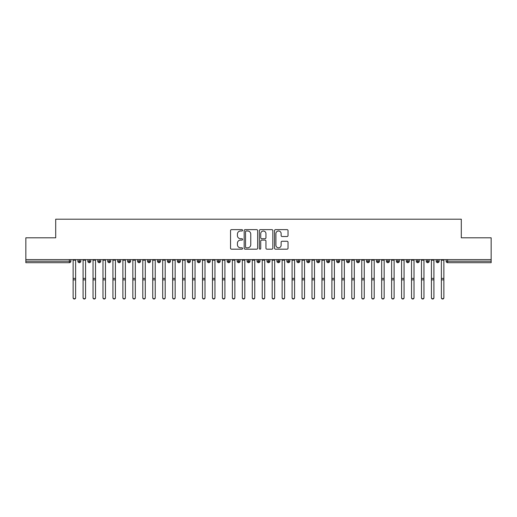 <?xml version="1.0" encoding="UTF-8"?>
<svg xmlns="http://www.w3.org/2000/svg" width="517" height="517" viewBox="0 0 517 517"><rect width="100%" height="100%" fill="white"/><g stroke="black" fill="none" stroke-linecap="round" stroke-linejoin="round"><path stroke-width="0.78" d="M242.576 230.317A0.685 0.685 0 0 0 241.891 229.632L231.513 229.632A0.976 0.976 0 0 0 230.537 230.608L230.537 248.192A0.976 0.976 0 0 0 231.513 249.175L241.891 249.175A0.685 0.685 0 0 0 242.576 248.49A0.685 0.685 0 0 0 241.891 247.805L240.547 247.805A3.128 3.128 0 0 1 237.419 244.677L237.419 243.21A3.128 3.128 0 0 1 240.547 240.088L241.891 240.088A0.685 0.685 0 0 0 242.576 239.403A0.685 0.685 0 0 0 241.891 238.718L240.547 238.718A3.128 3.128 0 0 1 237.419 235.59L237.419 234.123A3.128 3.128 0 0 1 240.547 231.002L241.891 231.002A0.685 0.685 0 0 0 242.576 230.317M287.051 236.521A0.976 0.976 0 0 0 288.027 235.545L288.027 230.608A0.976 0.976 0 0 0 287.051 229.632L275.522 229.632A0.976 0.976 0 0 0 274.546 230.608L274.546 248.192A0.976 0.976 0 0 0 275.522 249.175L287.051 249.175A0.976 0.976 0 0 0 288.027 248.192L288.027 242.234A0.976 0.976 0 0 0 287.051 241.258L282.12 241.258A0.976 0.976 0 0 0 281.138 242.234L281.138 245.187A2.611 2.611 0 0 1 278.527 247.805A2.611 2.611 0 0 1 275.916 245.187L275.916 233.613A2.611 2.611 0 0 1 278.527 231.002A2.611 2.611 0 0 1 281.138 233.613L281.138 235.545A0.976 0.976 0 0 0 282.12 236.521L287.051 236.521M25.85 259.605L491.15 259.605L491.15 237.807L461.293 237.807L461.293 219.195L55.707 219.195L55.707 237.807L25.85 237.807L25.85 261.201L69.368 261.201L69.368 259.605M257.647 230.608A0.976 0.976 0 0 0 256.671 229.632L245.142 229.632A0.976 0.976 0 0 0 244.166 230.608L244.166 248.192A0.976 0.976 0 0 0 245.142 249.175L256.671 249.175A0.976 0.976 0 0 0 257.647 248.192L257.647 230.608M260.329 229.632L271.858 229.632A0.976 0.976 0 0 1 272.834 230.608L272.834 248.192A0.976 0.976 0 0 1 271.858 249.175L266.927 249.175A0.976 0.976 0 0 1 265.951 248.192L265.951 241.064A0.976 0.976 0 0 0 264.975 240.088L261.699 240.088A0.976 0.976 0 0 0 260.723 241.064L260.723 248.49A0.685 0.685 0 0 1 260.038 249.175A0.685 0.685 0 0 1 259.353 248.49L259.353 230.608A0.976 0.976 0 0 1 260.329 229.632M70.861 261.201L69.368 261.201L69.368 262.694A1.493 1.493 0 0 0 70.861 261.201L70.861 259.605L70.861 261.201A1.493 1.493 0 0 1 69.368 262.694L25.85 262.694L25.85 261.201M491.15 259.605L491.15 262.694L447.632 262.694A1.493 1.493 0 0 1 446.139 261.201L446.139 259.605M79.372 259.605L79.372 262.694A1.493 1.493 0 0 1 77.88 261.201L77.88 259.605L77.88 261.201A1.493 1.493 0 0 0 79.372 262.694A1.493 1.493 0 0 0 80.814 261.201L80.814 259.605M89.325 259.605L89.325 262.694A1.493 1.493 0 0 1 87.832 261.201L87.832 259.605L87.832 261.201A1.493 1.493 0 0 0 89.325 262.694A1.493 1.493 0 0 0 90.766 261.201L90.766 259.605M99.277 259.605L99.277 262.694A1.493 1.493 0 0 1 97.784 261.201L97.784 259.605L97.784 261.201A1.493 1.493 0 0 0 99.277 262.694A1.493 1.493 0 0 0 100.718 261.201L100.718 259.605M109.229 259.605L109.229 262.694A1.493 1.493 0 0 1 107.736 261.201L107.736 259.605L107.736 261.201A1.493 1.493 0 0 0 109.229 262.694A1.493 1.493 0 0 0 110.677 261.201L110.677 259.605M119.181 259.605L119.181 262.694A1.493 1.493 0 0 1 117.689 261.201L117.689 259.605L117.689 261.201A1.493 1.493 0 0 0 119.181 262.694A1.493 1.493 0 0 0 120.629 261.201L120.629 259.605M129.134 259.605L129.134 262.694A1.493 1.493 0 0 1 127.641 261.201L127.641 259.605L127.641 261.201A1.493 1.493 0 0 0 129.134 262.694A1.493 1.493 0 0 0 130.581 261.201L130.581 259.605M139.092 259.605L139.092 262.694A1.493 1.493 0 0 1 137.6 261.201L137.6 259.605L137.6 261.201A1.493 1.493 0 0 0 139.092 262.694A1.493 1.493 0 0 0 140.534 261.201L140.534 259.605M149.045 259.605L149.045 262.694A1.493 1.493 0 0 1 147.552 261.201L147.552 259.605L147.552 261.201A1.493 1.493 0 0 0 149.045 262.694A1.493 1.493 0 0 0 150.486 261.201L150.486 259.605M158.997 259.605L158.997 262.694A1.493 1.493 0 0 1 157.504 261.201L157.504 259.605L157.504 261.201A1.493 1.493 0 0 0 158.997 262.694A1.493 1.493 0 0 0 160.438 261.201L160.438 259.605M168.949 259.605L168.949 262.694A1.493 1.493 0 0 1 167.456 261.201L167.456 259.605L167.456 261.201A1.493 1.493 0 0 0 168.949 262.694A1.493 1.493 0 0 0 170.39 261.201L170.39 259.605M178.901 259.605L178.901 262.694A1.493 1.493 0 0 1 177.409 261.201L177.409 259.605L177.409 261.201A1.493 1.493 0 0 0 178.901 262.694A1.493 1.493 0 0 0 180.343 261.201L180.343 259.605M188.854 259.605L188.854 262.694A1.493 1.493 0 0 1 187.361 261.201L187.361 259.605L187.361 261.201A1.493 1.493 0 0 0 188.854 262.694A1.493 1.493 0 0 0 190.295 261.201L190.295 259.605M198.806 259.605L198.806 262.694A1.493 1.493 0 0 1 197.313 261.201A1.493 1.493 0 0 0 198.806 262.694A1.493 1.493 0 0 1 197.313 261.201L197.313 259.605M200.253 259.605L200.253 261.201A1.493 1.493 0 0 1 198.806 262.694A1.493 1.493 0 0 0 200.253 261.201L197.313 261.201M208.758 262.694A1.493 1.493 0 0 1 207.265 261.201L207.265 259.605L207.265 261.201A1.493 1.493 0 0 0 208.758 262.694A1.493 1.493 0 0 0 210.206 261.201L210.206 259.605L210.206 261.201A1.493 1.493 0 0 1 208.758 262.694L208.758 261.201L210.206 261.201M218.71 259.605L218.71 262.694A1.493 1.493 0 0 1 217.218 261.201L217.218 259.605L217.218 261.201A1.493 1.493 0 0 0 218.71 262.694A1.493 1.493 0 0 0 220.158 261.201L220.158 259.605M228.669 259.605L228.669 262.694A1.493 1.493 0 0 1 227.176 261.201L227.176 259.605L227.176 261.201A1.493 1.493 0 0 0 228.669 262.694A1.493 1.493 0 0 0 230.11 261.201L230.11 259.605M238.621 259.605L238.621 261.201L237.129 261.201L237.129 259.605L237.129 261.201A1.493 1.493 0 0 0 238.621 262.694A1.493 1.493 0 0 0 240.062 261.201L240.062 259.605L240.062 261.201A1.493 1.493 0 0 1 238.621 262.694A1.493 1.493 0 0 1 237.129 261.201A1.493 1.493 0 0 0 238.621 262.694L238.621 261.201L240.062 261.201M248.574 259.605L248.574 262.694A1.493 1.493 0 0 1 247.081 261.201L247.081 259.605L247.081 261.201A1.493 1.493 0 0 0 248.574 262.694A1.493 1.493 0 0 0 250.015 261.201L250.015 259.605M258.526 259.605L258.526 262.694A1.493 1.493 0 0 1 257.033 261.201L257.033 259.605L257.033 261.201A1.493 1.493 0 0 0 258.526 262.694A1.493 1.493 0 0 0 259.967 261.201L259.967 259.605M268.478 259.605L268.478 262.694A1.493 1.493 0 0 1 266.985 261.201L266.985 259.605L266.985 261.201A1.493 1.493 0 0 0 268.478 262.694A1.493 1.493 0 0 0 269.919 261.201L269.919 259.605M278.43 259.605L278.43 262.694A1.493 1.493 0 0 1 276.938 261.201L276.938 259.605M279.871 259.605L279.871 261.201A1.493 1.493 0 0 1 278.43 262.694A1.493 1.493 0 0 0 279.871 261.201L276.938 261.201A1.493 1.493 0 0 0 278.43 262.694M288.383 262.694A1.493 1.493 0 0 1 286.89 261.201L286.89 259.605L286.89 261.201A1.493 1.493 0 0 0 288.383 262.694A1.493 1.493 0 0 0 289.824 261.201L289.824 259.605L289.824 261.201A1.493 1.493 0 0 1 288.383 262.694L288.383 261.201L289.824 261.201M298.335 259.605L298.335 262.694A1.493 1.493 0 0 1 296.842 261.201L296.842 259.605M299.782 259.605L299.782 261.201A1.493 1.493 0 0 1 298.335 262.694A1.493 1.493 0 0 0 299.782 261.201L296.842 261.201A1.493 1.493 0 0 0 298.335 262.694M308.287 259.605L308.287 262.694A1.493 1.493 0 0 1 306.794 261.201L306.794 259.605M309.735 259.605L309.735 261.201L309.735 259.605M318.239 259.605L318.239 262.694A1.493 1.493 0 0 1 316.747 261.201A1.493 1.493 0 0 0 318.239 262.694A1.493 1.493 0 0 1 316.747 261.201L316.747 259.605M319.687 259.605L319.687 261.201L319.687 259.605M328.198 259.605L328.198 262.694A1.493 1.493 0 0 1 326.705 261.201L326.705 259.605M329.639 259.605L329.639 261.201L329.639 259.605M338.15 259.605L338.15 262.694A1.493 1.493 0 0 1 336.657 261.201L336.657 259.605M339.591 259.605L339.591 261.201A1.493 1.493 0 0 1 338.15 262.694A1.493 1.493 0 0 0 339.591 261.201L336.657 261.201A1.493 1.493 0 0 0 338.15 262.694M348.103 259.605L348.103 262.694A1.493 1.493 0 0 1 346.61 261.201L346.61 259.605M349.544 259.605L349.544 261.201L349.544 259.605M358.055 259.605L358.055 262.694A1.493 1.493 0 0 1 356.562 261.201L356.562 259.605M359.496 259.605L359.496 261.201L359.496 259.605M368.007 259.605L368.007 262.694A1.493 1.493 0 0 1 366.514 261.201L366.514 259.605M369.448 259.605L369.448 261.201L369.448 259.605M377.959 259.605L377.959 262.694A1.493 1.493 0 0 1 376.466 261.201L376.466 259.605M379.4 259.605L379.4 261.201A1.493 1.493 0 0 1 377.959 262.694A1.493 1.493 0 0 0 379.4 261.201L376.466 261.201A1.493 1.493 0 0 0 377.959 262.694M387.912 259.605L387.912 262.694A1.493 1.493 0 0 1 386.419 261.201L386.419 259.605L386.419 261.201A1.493 1.493 0 0 0 387.912 262.694A1.493 1.493 0 0 0 389.359 261.201L389.359 259.605M397.864 259.605L397.864 262.694A1.493 1.493 0 0 1 396.371 261.201L396.371 259.605M399.311 259.605L399.311 261.201L399.311 259.605M407.816 259.605L407.816 262.694A1.493 1.493 0 0 1 406.323 261.201A1.493 1.493 0 0 0 407.816 262.694A1.493 1.493 0 0 1 406.323 261.201L406.323 259.605M409.264 259.605L409.264 261.201L409.264 259.605M417.775 259.605L417.775 262.694A1.493 1.493 0 0 1 416.282 261.201L416.282 259.605L416.282 261.201A1.493 1.493 0 0 0 417.775 262.694A1.493 1.493 0 0 0 419.216 261.201L419.216 259.605M427.727 259.605L427.727 262.694A1.493 1.493 0 0 1 426.234 261.201A1.493 1.493 0 0 0 427.727 262.694A1.493 1.493 0 0 1 426.234 261.201L426.234 259.605M429.168 259.605L429.168 261.201A1.493 1.493 0 0 1 427.727 262.694A1.493 1.493 0 0 0 429.168 261.201L426.234 261.201M437.679 259.605L437.679 262.694A1.493 1.493 0 0 1 436.186 261.201L436.186 259.605L436.186 261.201A1.493 1.493 0 0 0 437.679 262.694A1.493 1.493 0 0 0 439.12 261.201L439.12 259.605M208.758 259.605L208.758 261.201L207.265 261.201M288.383 259.605L288.383 261.201L286.89 261.201M308.287 262.694A1.493 1.493 0 0 0 309.735 261.201A1.493 1.493 0 0 1 308.287 262.694A1.493 1.493 0 0 1 306.794 261.201L309.735 261.201M318.239 262.694A1.493 1.493 0 0 0 319.687 261.201A1.493 1.493 0 0 1 318.239 262.694M328.198 262.694A1.493 1.493 0 0 0 329.639 261.201A1.493 1.493 0 0 1 328.198 262.694A1.493 1.493 0 0 1 326.705 261.201L329.639 261.201M348.103 262.694A1.493 1.493 0 0 0 349.544 261.201A1.493 1.493 0 0 1 348.103 262.694A1.493 1.493 0 0 1 346.61 261.201L349.544 261.201M358.055 262.694A1.493 1.493 0 0 0 359.496 261.201A1.493 1.493 0 0 1 358.055 262.694A1.493 1.493 0 0 1 356.562 261.201L359.496 261.201M368.007 262.694A1.493 1.493 0 0 0 369.448 261.201A1.493 1.493 0 0 1 368.007 262.694A1.493 1.493 0 0 1 366.514 261.201L369.448 261.201M397.864 262.694A1.493 1.493 0 0 0 399.311 261.201A1.493 1.493 0 0 1 397.864 262.694A1.493 1.493 0 0 1 396.371 261.201L399.311 261.201M407.816 262.694A1.493 1.493 0 0 0 409.264 261.201A1.493 1.493 0 0 1 407.816 262.694M246.215 231.002A0.685 0.685 0 0 0 245.53 231.687L245.53 247.12A0.685 0.685 0 0 0 246.215 247.805L247.63 247.805A3.128 3.128 0 0 0 250.758 244.677L250.758 234.123A3.128 3.128 0 0 0 247.63 231.002L246.215 231.002M265.951 233.665A2.611 2.611 0 0 0 263.334 231.047A2.611 2.611 0 0 0 260.723 233.665L260.723 237.742A0.976 0.976 0 0 0 261.699 238.718L264.975 238.718A0.976 0.976 0 0 0 265.951 237.742L265.951 233.665M75.618 297.805A1.247 1.215 180 0 1 74.37 299.02A1.247 1.215 180 0 1 73.13 297.805L73.13 297.54A1.247 1.215 -0 0 0 74.37 298.755A1.247 1.215 -0 0 0 75.618 297.54L75.618 280.136M73.13 259.605L73.13 297.54M75.618 259.605L75.618 297.54M85.57 297.805A1.247 1.215 180 0 1 84.323 299.02A1.247 1.215 180 0 1 83.082 297.805L83.082 297.54A1.247 1.215 -0 0 0 84.323 298.755A1.247 1.215 -0 0 0 85.57 297.54L85.57 280.136M95.522 297.805A1.247 1.215 180 0 1 94.275 299.02A1.247 1.215 180 0 1 93.034 297.805L93.034 297.54A1.247 1.215 -0 0 0 94.275 298.755A1.247 1.215 -0 0 0 95.522 297.54L95.522 280.136M105.474 297.805A1.247 1.215 180 0 1 104.227 299.02A1.247 1.215 180 0 1 102.986 297.805L102.986 297.54A1.247 1.215 -0 0 0 104.227 298.755A1.247 1.215 -0 0 0 105.474 297.54L105.474 280.136M115.427 297.805A1.247 1.215 180 0 1 114.179 299.02A1.247 1.215 180 0 1 112.939 297.805L112.939 297.54A1.247 1.215 -0 0 0 114.179 298.755A1.247 1.215 -0 0 0 115.427 297.54L115.427 280.136M83.082 259.605L83.082 297.54M85.57 259.605L85.57 297.54M93.034 259.605L93.034 297.54M95.522 259.605L95.522 297.54M102.986 259.605L102.986 297.54M105.474 259.605L105.474 297.54M112.939 259.605L112.939 297.54M115.427 259.605L115.427 297.54M125.379 297.805A1.247 1.215 180 0 1 124.138 299.02A1.247 1.215 180 0 1 122.891 297.805L122.891 297.54A1.247 1.215 -0 0 0 124.138 298.755A1.247 1.215 -0 0 0 125.379 297.54L125.379 280.136M122.891 259.605L122.891 297.54M125.379 259.605L125.379 297.54M135.331 297.805A1.247 1.215 180 0 1 134.09 299.02A1.247 1.215 180 0 1 132.843 297.805L132.843 297.54A1.247 1.215 -0 0 0 134.09 298.755A1.247 1.215 -0 0 0 135.331 297.54L135.331 280.136M145.283 297.805A1.247 1.215 180 0 1 144.043 299.02A1.247 1.215 180 0 1 142.795 297.805L142.795 297.54A1.247 1.215 -0 0 0 144.043 298.755A1.247 1.215 -0 0 0 145.283 297.54L145.283 280.136M155.236 297.805A1.247 1.215 180 0 1 153.995 299.02A1.247 1.215 180 0 1 152.748 297.805L152.748 297.54A1.247 1.215 -0 0 0 153.995 298.755A1.247 1.215 -0 0 0 155.236 297.54L155.236 280.136M165.188 297.805A1.247 1.215 180 0 1 163.947 299.02A1.247 1.215 180 0 1 162.7 297.805L162.7 297.54A1.247 1.215 -0 0 0 163.947 298.755A1.247 1.215 -0 0 0 165.188 297.54L165.188 280.136M132.843 259.605L132.843 297.54M135.331 259.605L135.331 297.54M142.795 259.605L142.795 297.54M145.283 259.605L145.283 297.54M152.748 259.605L152.748 297.54M155.236 259.605L155.236 297.54M162.7 259.605L162.7 297.54M165.188 259.605L165.188 297.54M175.147 297.805A1.247 1.215 180 0 1 173.899 299.02A1.247 1.215 180 0 1 172.659 297.805L172.659 297.54A1.247 1.215 -0 0 0 173.899 298.755A1.247 1.215 -0 0 0 175.147 297.54L175.147 280.136M185.099 297.805A1.247 1.215 180 0 1 183.852 299.02A1.247 1.215 180 0 1 182.611 297.805L182.611 297.54A1.247 1.215 -0 0 0 183.852 298.755A1.247 1.215 -0 0 0 185.099 297.54L185.099 280.136M195.051 297.805A1.247 1.215 180 0 1 193.804 299.02A1.247 1.215 180 0 1 192.563 297.805L192.563 297.54A1.247 1.215 -0 0 0 193.804 298.755A1.247 1.215 -0 0 0 195.051 297.54L195.051 280.136M205.003 297.805A1.247 1.215 180 0 1 203.756 299.02A1.247 1.215 180 0 1 202.515 297.805L202.515 297.54A1.247 1.215 -0 0 0 203.756 298.755A1.247 1.215 -0 0 0 205.003 297.54L205.003 280.136M214.956 297.805A1.247 1.215 180 0 1 213.715 299.02A1.247 1.215 180 0 1 212.468 297.805L212.468 297.54A1.247 1.215 -0 0 0 213.715 298.755A1.247 1.215 -0 0 0 214.956 297.54L214.956 280.136M172.659 259.605L172.659 297.54M175.147 259.605L175.147 297.54M182.611 259.605L182.611 297.54M185.099 259.605L185.099 297.54M192.563 259.605L192.563 297.54M195.051 259.605L195.051 297.54M202.515 259.605L202.515 297.54M205.003 259.605L205.003 297.54M212.468 259.605L212.468 297.54M214.956 259.605L214.956 297.54M224.908 297.805A1.247 1.215 180 0 1 223.667 299.02A1.247 1.215 180 0 1 222.42 297.805L222.42 297.54A1.247 1.215 -0 0 0 223.667 298.755A1.247 1.215 -0 0 0 224.908 297.54L224.908 280.136M222.42 259.605L222.42 297.54M224.908 259.605L224.908 297.54M234.86 297.805A1.247 1.215 180 0 1 233.619 299.02A1.247 1.215 180 0 1 232.372 297.805L232.372 297.54A1.247 1.215 -0 0 0 233.619 298.755A1.247 1.215 -0 0 0 234.86 297.54L234.86 280.136M232.372 259.605L232.372 297.54M234.86 259.605L234.86 297.54M244.812 297.805A1.247 1.215 180 0 1 243.572 299.02A1.247 1.215 180 0 1 242.324 297.805L242.324 297.54A1.247 1.215 -0 0 0 243.572 298.755A1.247 1.215 -0 0 0 244.812 297.54L244.812 280.136M242.324 259.605L242.324 297.54M244.812 259.605L244.812 297.54M254.765 297.805A1.247 1.215 180 0 1 253.524 299.02A1.247 1.215 180 0 1 252.277 297.805L252.277 297.54A1.247 1.215 -0 0 0 253.524 298.755A1.247 1.215 -0 0 0 254.765 297.54L254.765 280.136M252.277 259.605L252.277 297.54M254.765 259.605L254.765 297.54M264.723 297.805A1.247 1.215 180 0 1 263.476 299.02A1.247 1.215 180 0 1 262.235 297.805L262.235 297.54A1.247 1.215 -0 0 0 263.476 298.755A1.247 1.215 -0 0 0 264.723 297.54L264.723 280.136M262.235 259.605L262.235 297.54M264.723 259.605L264.723 297.54M274.676 297.805A1.247 1.215 180 0 1 273.428 299.02A1.247 1.215 180 0 1 272.188 297.805L272.188 297.54A1.247 1.215 -0 0 0 273.428 298.755A1.247 1.215 -0 0 0 274.676 297.54L274.676 280.136M272.188 259.605L272.188 297.54M274.676 259.605L274.676 297.54M284.628 297.805A1.247 1.215 180 0 1 283.381 299.02A1.247 1.215 180 0 1 282.14 297.805L282.14 297.54A1.247 1.215 -0 0 0 283.381 298.755A1.247 1.215 -0 0 0 284.628 297.54L284.628 280.136M282.14 259.605L282.14 297.54M284.628 259.605L284.628 297.54M294.58 297.805A1.247 1.215 180 0 1 293.333 299.02A1.247 1.215 180 0 1 292.092 297.805L292.092 297.54A1.247 1.215 -0 0 0 293.333 298.755A1.247 1.215 -0 0 0 294.58 297.54L294.58 280.136M292.092 259.605L292.092 297.54M294.58 259.605L294.58 297.54M304.532 297.805A1.247 1.215 180 0 1 303.285 299.02A1.247 1.215 180 0 1 302.044 297.805L302.044 297.54A1.247 1.215 -0 0 0 303.285 298.755A1.247 1.215 -0 0 0 304.532 297.54L304.532 280.136M302.044 259.605L302.044 297.54M304.532 259.605L304.532 297.54M314.485 297.805A1.247 1.215 180 0 1 313.244 299.02A1.247 1.215 180 0 1 311.997 297.805L311.997 297.54A1.247 1.215 -0 0 0 313.244 298.755A1.247 1.215 -0 0 0 314.485 297.54L314.485 280.136M311.997 259.605L311.997 297.54M314.485 259.605L314.485 297.54M324.437 297.805A1.247 1.215 180 0 1 323.196 299.02A1.247 1.215 180 0 1 321.949 297.805L321.949 297.54A1.247 1.215 -0 0 0 323.196 298.755A1.247 1.215 -0 0 0 324.437 297.54L324.437 280.136M321.949 259.605L321.949 297.54M324.437 259.605L324.437 297.54M334.389 297.805A1.247 1.215 180 0 1 333.148 299.02A1.247 1.215 180 0 1 331.901 297.805L331.901 297.54A1.247 1.215 -0 0 0 333.148 298.755A1.247 1.215 -0 0 0 334.389 297.54L334.389 280.136M331.901 297.805L331.901 259.605M334.389 259.605L334.389 297.54M344.341 297.805A1.247 1.215 180 0 1 343.101 299.02A1.247 1.215 180 0 1 341.853 297.805L341.853 297.54A1.247 1.215 -0 0 0 343.101 298.755A1.247 1.215 -0 0 0 344.341 297.54L344.341 280.136M341.853 259.605L341.853 297.54M344.341 259.605L344.341 297.54M354.3 297.805A1.247 1.215 180 0 1 353.053 299.02A1.247 1.215 180 0 1 351.812 297.805L351.812 297.54A1.247 1.215 -0 0 0 353.053 298.755A1.247 1.215 -0 0 0 354.3 297.54L354.3 280.136M351.812 297.805L351.812 259.605M354.3 259.605L354.3 297.54M364.252 297.805A1.247 1.215 180 0 1 363.005 299.02A1.247 1.215 180 0 1 361.764 297.805L361.764 297.54A1.247 1.215 -0 0 0 363.005 298.755A1.247 1.215 -0 0 0 364.252 297.54L364.252 280.136M361.764 297.805L361.764 259.605M364.252 259.605L364.252 297.54M374.205 297.805A1.247 1.215 180 0 1 372.957 299.02A1.247 1.215 180 0 1 371.717 297.805L371.717 297.54A1.247 1.215 -0 0 0 372.957 298.755A1.247 1.215 -0 0 0 374.205 297.54L374.205 280.136M371.717 297.805L371.717 259.605M374.205 259.605L374.205 297.54M384.157 297.805A1.247 1.215 180 0 1 382.91 299.02A1.247 1.215 180 0 1 381.669 297.805L381.669 297.54A1.247 1.215 -0 0 0 382.91 298.755A1.247 1.215 -0 0 0 384.157 297.54L384.157 280.136M381.669 297.805L381.669 259.605M384.157 259.605L384.157 297.54M394.109 297.805A1.247 1.215 180 0 1 392.862 299.02A1.247 1.215 180 0 1 391.621 297.805L391.621 297.54A1.247 1.215 -0 0 0 392.862 298.755A1.247 1.215 -0 0 0 394.109 297.54L394.109 280.136M391.621 297.805L391.621 259.605M394.109 259.605L394.109 297.54M404.061 297.805A1.247 1.215 180 0 1 402.821 299.02A1.247 1.215 180 0 1 401.573 297.805L401.573 297.54A1.247 1.215 -0 0 0 402.821 298.755A1.247 1.215 -0 0 0 404.061 297.54L404.061 280.136M401.573 259.605L401.573 297.54M404.061 259.605L404.061 297.54M414.014 297.805A1.247 1.215 180 0 1 412.773 299.02A1.247 1.215 180 0 1 411.526 297.805L411.526 297.54A1.247 1.215 -0 0 0 412.773 298.755A1.247 1.215 -0 0 0 414.014 297.54L414.014 280.136M411.526 259.605L411.526 297.54M414.014 259.605L414.014 297.54M423.966 297.805A1.247 1.215 180 0 1 422.725 299.02A1.247 1.215 180 0 1 421.478 297.805L421.478 297.54A1.247 1.215 -0 0 0 422.725 298.755A1.247 1.215 -0 0 0 423.966 297.54L423.966 280.136M421.478 297.805L421.478 259.605M423.966 259.605L423.966 297.54M433.918 297.805A1.247 1.215 180 0 1 432.677 299.02A1.247 1.215 180 0 1 431.43 297.805L431.43 297.54A1.247 1.215 -0 0 0 432.677 298.755A1.247 1.215 -0 0 0 433.918 297.54L433.918 280.136M431.43 297.805L431.43 259.605M433.918 259.605L433.918 297.54M443.87 297.805A1.247 1.215 180 0 1 442.63 299.02A1.247 1.215 180 0 1 441.382 297.805L441.382 297.54A1.247 1.215 -0 0 0 442.63 298.755A1.247 1.215 -0 0 0 443.87 297.54L443.87 280.136M441.382 297.805L441.382 259.605M443.87 259.605L443.87 297.54M447.632 259.605L447.632 261.201L491.15 261.201M447.632 261.201L447.632 262.694A1.493 1.493 0 0 1 446.139 261.201L447.632 261.201M77.88 261.201A1.493 1.493 0 0 0 79.372 262.694A1.493 1.493 0 0 0 80.814 261.201L77.88 261.201M87.832 261.201A1.493 1.493 0 0 0 89.325 262.694A1.493 1.493 0 0 0 90.766 261.201L87.832 261.201M97.784 261.201A1.493 1.493 0 0 0 99.277 262.694A1.493 1.493 0 0 0 100.718 261.201L97.784 261.201M107.736 261.201A1.493 1.493 0 0 0 109.229 262.694A1.493 1.493 0 0 0 110.677 261.201L107.736 261.201M117.689 261.201A1.493 1.493 0 0 0 119.181 262.694A1.493 1.493 0 0 0 120.629 261.201L117.689 261.201M127.641 261.201L130.581 261.201A1.493 1.493 0 0 1 129.134 262.694M137.6 261.201A1.493 1.493 0 0 0 139.092 262.694A1.493 1.493 0 0 0 140.534 261.201L137.6 261.201M147.552 261.201L150.486 261.201A1.493 1.493 0 0 1 149.045 262.694M157.504 261.201A1.493 1.493 0 0 0 158.997 262.694A1.493 1.493 0 0 0 160.438 261.201L157.504 261.201M167.456 261.201A1.493 1.493 0 0 0 168.949 262.694A1.493 1.493 0 0 0 170.39 261.201L167.456 261.201M177.409 261.201A1.493 1.493 0 0 0 178.901 262.694A1.493 1.493 0 0 0 180.343 261.201L177.409 261.201M187.361 261.201A1.493 1.493 0 0 0 188.854 262.694A1.493 1.493 0 0 0 190.295 261.201L187.361 261.201M217.218 261.201L220.158 261.201A1.493 1.493 0 0 1 218.71 262.694M227.176 261.201A1.493 1.493 0 0 0 228.669 262.694A1.493 1.493 0 0 0 230.11 261.201L227.176 261.201M247.081 261.201L250.015 261.201A1.493 1.493 0 0 1 248.574 262.694M257.033 261.201A1.493 1.493 0 0 0 258.526 262.694A1.493 1.493 0 0 0 259.967 261.201L257.033 261.201M266.985 261.201L269.919 261.201A1.493 1.493 0 0 1 268.478 262.694M316.747 261.201L319.687 261.201M386.419 261.201L389.359 261.201A1.493 1.493 0 0 1 387.912 262.694M406.323 261.201L409.264 261.201M416.282 261.201A1.493 1.493 0 0 0 417.775 262.694A1.493 1.493 0 0 0 419.216 261.201L416.282 261.201M436.186 261.201L439.12 261.201A1.493 1.493 0 0 1 437.679 262.694M75.618 260.18L73.13 260.18M75.618 278.411L73.13 278.411M75.618 279.871L73.13 279.871M85.57 260.18L83.082 260.18M85.57 278.411L83.082 278.411M85.57 279.871L83.082 279.871M95.522 260.18L93.034 260.18M95.522 278.411L93.034 278.411M95.522 279.871L93.034 279.871M105.474 260.18L102.986 260.18M105.474 278.411L102.986 278.411M105.474 279.871L102.986 279.871M115.427 260.18L112.939 260.18M115.427 278.411L112.939 278.411M115.427 279.871L112.939 279.871M125.379 260.18L122.891 260.18M125.379 278.411L122.891 278.411M125.379 279.871L122.891 279.871M135.331 260.18L132.843 260.18M135.331 278.411L132.843 278.411M135.331 279.871L132.843 279.871M145.283 260.18L142.795 260.18M145.283 278.411L142.795 278.411M145.283 279.871L142.795 279.871M155.236 260.18L152.748 260.18M155.236 278.411L152.748 278.411M155.236 279.871L152.748 279.871M165.188 260.18L162.7 260.18M165.188 278.411L162.7 278.411M165.188 279.871L162.7 279.871M175.147 260.18L172.659 260.18M175.147 278.411L172.659 278.411M175.147 279.871L172.659 279.871M185.099 260.18L182.611 260.18M185.099 278.411L182.611 278.411M185.099 279.871L182.611 279.871M195.051 260.18L192.563 260.18M195.051 278.411L192.563 278.411M195.051 279.871L192.563 279.871M205.003 260.18L202.515 260.18M205.003 278.411L202.515 278.411M205.003 279.871L202.515 279.871M214.956 260.18L212.468 260.18M214.956 278.411L212.468 278.411M214.956 279.871L212.468 279.871M224.908 260.18L222.42 260.18M224.908 278.411L222.42 278.411M224.908 279.871L222.42 279.871M234.86 260.18L232.372 260.18M234.86 278.411L232.372 278.411M234.86 279.871L232.372 279.871M244.812 260.18L242.324 260.18M244.812 278.411L242.324 278.411M244.812 279.871L242.324 279.871M254.765 260.18L252.277 260.18M254.765 278.411L252.277 278.411M254.765 279.871L252.277 279.871M264.723 260.18L262.235 260.18M264.723 278.411L262.235 278.411M264.723 279.871L262.235 279.871M274.676 260.18L272.188 260.18M274.676 278.411L272.188 278.411M274.676 279.871L272.188 279.871M284.628 260.18L282.14 260.18M284.628 278.411L282.14 278.411M284.628 279.871L282.14 279.871M294.58 260.18L292.092 260.18M294.58 278.411L292.092 278.411M294.58 279.871L292.092 279.871M304.532 260.18L302.044 260.18M304.532 278.411L302.044 278.411M304.532 279.871L302.044 279.871M314.485 260.18L311.997 260.18M314.485 278.411L311.997 278.411M314.485 279.871L311.997 279.871M324.437 260.18L321.949 260.18M324.437 278.411L321.949 278.411M324.437 279.871L321.949 279.871M334.389 260.18L331.901 260.18M334.389 278.411L331.901 278.411M334.389 279.871L331.901 279.871M344.341 260.18L341.853 260.18M344.341 278.411L341.853 278.411M344.341 279.871L341.853 279.871M354.3 260.18L351.812 260.18M354.3 278.411L351.812 278.411M354.3 279.871L351.812 279.871M364.252 260.18L361.764 260.18M364.252 278.411L361.764 278.411M364.252 279.871L361.764 279.871M374.205 260.18L371.717 260.18M374.205 278.411L371.717 278.411M374.205 279.871L371.717 279.871M384.157 260.18L381.669 260.18M384.157 278.411L381.669 278.411M384.157 279.871L381.669 279.871M394.109 260.18L391.621 260.18M394.109 278.411L391.621 278.411M394.109 279.871L391.621 279.871M404.061 260.18L401.573 260.18M404.061 278.411L401.573 278.411M404.061 279.871L401.573 279.871M414.014 260.18L411.526 260.18M414.014 278.411L411.526 278.411M414.014 279.871L411.526 279.871M423.966 260.18L421.478 260.18M423.966 278.411L421.478 278.411M423.966 279.871L421.478 279.871M433.918 260.18L431.43 260.18M433.918 278.411L431.43 278.411M433.918 279.871L431.43 279.871M443.87 260.18L441.382 260.18M443.87 278.411L441.382 278.411M443.87 279.871L441.382 279.871"/></g></svg>
